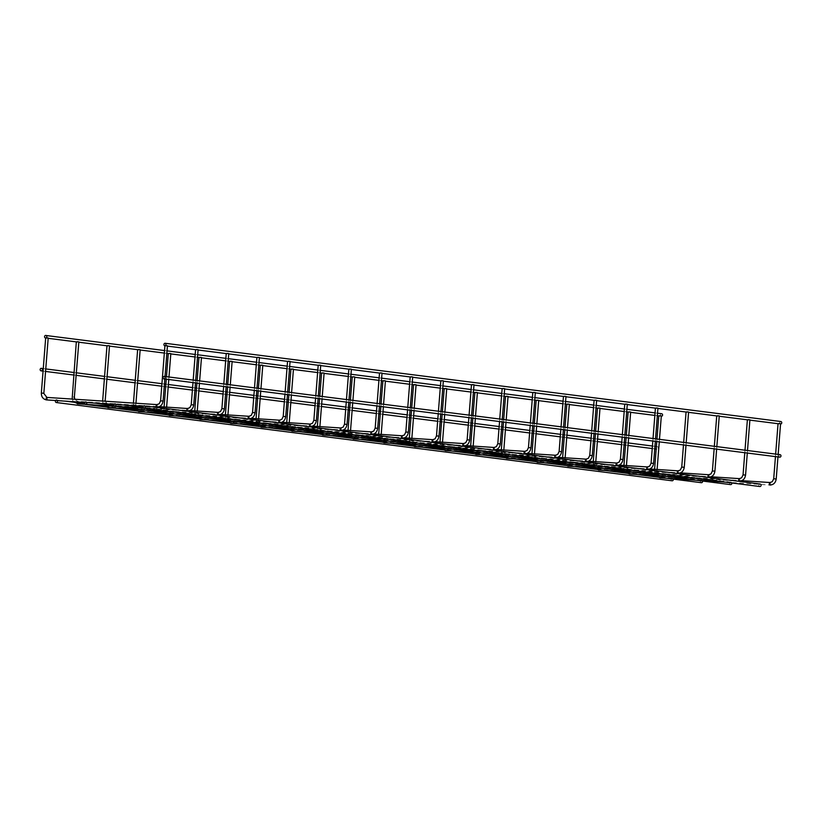 <?xml version="1.0" encoding="UTF-8"?>
<svg xmlns="http://www.w3.org/2000/svg" width="822" height="822" viewBox="0 0 822 822"><rect width="100%" height="100%" fill="white"/><g stroke="black" fill="none" stroke-linecap="round" stroke-linejoin="round"><path stroke-width="0.62" stroke-dasharray="4.11 3.08" d="M48.2 337.996L46.361 337.821M167.441 345.795L165.602 345.62M661.659 413.733A1.264 1.11 -82.8 0 0 661.34 416.24M673.3 479.144A1.264 1.11 -82.8 0 0 671.132 479.401A1.264 1.11 -82.8 0 0 672.077 480.788M780.581 424.029A1.264 1.11 97.2 0 1 780.9 421.532M78.85 341.89L77.011 341.716M198.102 349.689L196.263 349.514M109.511 345.785L107.672 345.62M228.752 353.583L226.913 353.409M140.161 349.689L138.332 349.514M259.413 357.478L257.574 357.303M170.822 353.583L168.983 353.409M290.063 361.372L288.234 361.197M201.482 357.478L199.643 357.303M320.724 365.266L318.885 365.102M232.133 361.372L230.294 361.197M351.384 369.17L349.545 368.996M262.793 365.266L260.954 365.091M382.035 373.065L380.196 372.89M293.444 369.16L291.605 368.996M412.695 376.959L410.856 376.784M324.104 373.065L322.265 372.89M443.346 380.853L441.517 380.678M354.755 376.959L352.926 376.784M474.006 384.747L472.167 384.583M385.415 380.853L383.576 380.678M504.667 388.652L502.828 388.477M416.076 384.747L414.237 384.573M535.317 392.546L533.478 392.371M446.726 388.642L444.887 388.477M565.978 396.44L564.139 396.266M477.387 392.546L475.548 392.371M596.628 400.335L594.789 400.16M508.037 396.44L506.198 396.266M627.289 404.229L625.45 404.054M538.698 400.335L536.858 400.16M657.939 408.123L656.11 407.959M569.348 404.229L567.519 404.054M688.6 412.028L686.76 411.853M600.009 408.123L598.169 407.948M719.26 415.922L717.421 415.747M630.669 412.017L628.83 411.853M749.911 419.816L748.071 419.641M661.32 415.922L659.48 415.747M780.571 423.71L778.732 423.536M658.196 447.959A1.264 1.11 -82.8 0 0 655.977 447.743A1.264 1.11 -82.8 0 0 658.196 447.959M779.801 457.166A1.264 1.11 97.2 0 1 780.119 454.669M702.563 481.055A1.264 1.11 -82.8 0 0 700.385 481.312A1.264 1.11 -82.8 0 0 701.33 482.699M731.816 482.966A1.264 1.11 -82.8 0 0 729.638 483.223A1.264 1.11 -82.8 0 0 730.583 484.61M760.864 484.456A1.264 1.11 -82.8 0 0 758.901 485.134A1.264 1.11 -82.8 0 0 759.847 486.521M43.176 393.235L43.7 393.255M46.741 399.934A1.264 0.586 93.7 0 0 47.388 398.752A1.264 0.586 93.7 0 0 46.905 397.416M156.725 407.116A1.264 0.586 93.7 0 0 157.392 405.934A1.264 0.586 93.7 0 0 156.899 404.609M162.951 401.054L160.732 400.879M73.826 397.129L74.36 397.149M76.867 402.605A1.264 0.586 93.7 0 0 77.36 403.828A1.264 0.586 93.7 0 0 77.381 403.828A1.264 0.586 93.7 0 0 78.039 402.646A1.264 0.586 93.7 0 0 77.556 401.321A1.264 0.586 93.7 0 0 77.545 401.311A1.264 0.586 93.7 0 0 76.991 401.907M143.696 408.164L187.375 411.021A1.264 0.586 93.7 0 0 188.043 409.839A1.264 0.586 93.7 0 0 187.56 408.503M193.602 404.948L191.382 404.773M104.486 401.023L105.011 401.054M108.699 406.541A1.264 0.586 93.7 0 0 108.216 405.215A1.264 0.586 93.7 0 0 108.196 405.215A1.264 0.586 93.7 0 0 107.538 406.397A1.264 0.586 93.7 0 0 108.021 407.722A1.264 0.586 93.7 0 0 108.031 407.722A1.264 0.586 93.7 0 0 108.699 406.541M173.391 411.997L218.036 414.915A1.264 0.586 93.7 0 0 218.703 413.733A1.264 0.586 93.7 0 0 218.22 412.397M224.262 408.842L222.043 408.668M135.147 404.917L133.308 404.743L135.147 404.917M139.36 410.435A1.264 0.586 93.7 0 0 138.867 409.109A1.264 0.586 93.7 0 0 138.856 409.109A1.264 0.586 93.7 0 0 138.188 410.291A1.264 0.586 93.7 0 0 138.671 411.617A1.264 0.586 93.7 0 0 138.692 411.617A1.264 0.586 93.7 0 0 139.36 410.435M204.041 415.891L248.696 418.809A1.264 0.586 93.7 0 0 249.354 417.627A1.264 0.586 93.7 0 0 248.871 416.302M254.912 412.736L252.693 412.562M165.797 408.811L163.958 408.637L165.797 408.811M170.01 414.329A1.264 0.586 93.7 0 0 169.527 413.004A1.264 0.586 93.7 0 0 169.507 413.004A1.264 0.586 93.7 0 0 168.849 414.185A1.264 0.586 93.7 0 0 169.332 415.511A1.264 0.586 93.7 0 0 169.342 415.511A1.264 0.586 93.7 0 0 170.01 414.329M279.367 422.703A1.264 0.586 93.7 0 0 280.014 421.522A1.264 0.586 93.7 0 0 279.531 420.196M285.573 416.631L283.354 416.456M196.458 412.706L194.619 412.541L196.458 412.706M200.671 418.234A1.264 0.586 93.7 0 0 200.188 416.898A1.264 0.586 93.7 0 0 200.167 416.898A1.264 0.586 93.7 0 0 199.499 418.079A1.264 0.586 93.7 0 0 199.982 419.405A1.264 0.586 93.7 0 0 200.003 419.415A1.264 0.586 93.7 0 0 200.671 418.234M310.028 426.597A1.264 0.586 93.7 0 0 310.665 425.416A1.264 0.586 93.7 0 0 310.182 424.09M316.234 420.535L314.004 420.361M227.108 416.61L225.279 416.435L227.108 416.61M231.321 422.128A1.264 0.586 93.7 0 0 230.838 420.792A1.264 0.586 93.7 0 0 230.828 420.792A1.264 0.586 93.7 0 0 230.16 421.974A1.264 0.586 93.7 0 0 230.643 423.309A1.264 0.586 93.7 0 0 230.663 423.309A1.264 0.586 93.7 0 0 231.321 422.128M340.678 430.502A1.264 0.586 93.7 0 0 341.325 429.31A1.264 0.586 93.7 0 0 340.842 427.985M346.884 424.429L344.665 424.255M257.769 420.504L255.93 420.33L257.769 420.504M261.982 426.022A1.264 0.586 93.7 0 0 261.499 424.697A1.264 0.586 93.7 0 0 261.478 424.686A1.264 0.586 93.7 0 0 260.821 425.878A1.264 0.586 93.7 0 0 261.304 427.204A1.264 0.586 93.7 0 0 261.314 427.204A1.264 0.586 93.7 0 0 261.982 426.022M326.673 431.478L371.318 434.396A1.264 0.586 93.7 0 0 371.986 433.215A1.264 0.586 93.7 0 0 371.503 431.879M377.545 428.324L375.325 428.149M288.43 424.399L286.59 424.224L288.43 424.399M292.632 429.916A1.264 0.586 93.7 0 0 292.149 428.591A1.264 0.586 93.7 0 0 292.139 428.591A1.264 0.586 93.7 0 0 291.471 429.772A1.264 0.586 93.7 0 0 291.954 431.098A1.264 0.586 93.7 0 0 291.974 431.098A1.264 0.586 93.7 0 0 292.632 429.916M401.989 438.29A1.264 0.586 93.7 0 0 402.636 437.109A1.264 0.586 93.7 0 0 402.153 435.773M408.195 432.218L405.976 432.043M319.08 428.293L317.241 428.118L319.08 428.293M323.293 433.811A1.264 0.586 93.7 0 0 322.81 432.485A1.264 0.586 93.7 0 0 322.789 432.485A1.264 0.586 93.7 0 0 322.132 433.667A1.264 0.586 93.7 0 0 322.614 434.992A1.264 0.586 93.7 0 0 322.625 434.992A1.264 0.586 93.7 0 0 323.293 433.811M387.984 439.267L432.629 442.185A1.264 0.586 93.7 0 0 433.297 441.003A1.264 0.586 93.7 0 0 432.814 439.678M438.856 436.112L436.636 435.937M349.74 432.187L347.901 432.023L349.74 432.187M353.953 437.705A1.264 0.586 93.7 0 0 353.47 436.379A1.264 0.586 93.7 0 0 353.45 436.379A1.264 0.586 93.7 0 0 352.782 437.561A1.264 0.586 93.7 0 0 353.265 438.886A1.264 0.586 93.7 0 0 353.285 438.897A1.264 0.586 93.7 0 0 353.953 437.705M418.634 443.161L463.289 446.079A1.264 0.586 93.7 0 0 463.947 444.897A1.264 0.586 93.7 0 0 463.464 443.572M469.506 440.017L467.286 439.842M380.391 436.092L378.552 435.917L380.391 436.092M384.604 441.609A1.264 0.586 93.7 0 0 384.121 440.273A1.264 0.586 93.7 0 0 384.11 440.273A1.264 0.586 93.7 0 0 383.442 441.455A1.264 0.586 93.7 0 0 383.925 442.791A1.264 0.586 93.7 0 0 383.946 442.791A1.264 0.586 93.7 0 0 384.604 441.609M493.96 449.973A1.264 0.586 93.7 0 0 494.608 448.791A1.264 0.586 93.7 0 0 494.125 447.466M500.166 443.911L497.947 443.736M411.051 439.986L409.212 439.811L411.051 439.986M415.264 445.503A1.264 0.586 93.7 0 0 414.781 444.178A1.264 0.586 93.7 0 0 414.761 444.168A1.264 0.586 93.7 0 0 414.093 445.349A1.264 0.586 93.7 0 0 414.576 446.685A1.264 0.586 93.7 0 0 414.596 446.685A1.264 0.586 93.7 0 0 415.264 445.503M524.621 453.878A1.264 0.586 93.7 0 0 525.268 452.686A1.264 0.586 93.7 0 0 524.775 451.36M530.827 447.805L528.597 447.63M441.702 443.88L439.873 443.705L441.702 443.88M445.914 449.398A1.264 0.586 93.7 0 0 445.432 448.072A1.264 0.586 93.7 0 0 445.421 448.072A1.264 0.586 93.7 0 0 444.753 449.254A1.264 0.586 93.7 0 0 445.236 450.579A1.264 0.586 93.7 0 0 445.257 450.579A1.264 0.586 93.7 0 0 445.914 449.398M510.606 454.854L555.251 457.772A1.264 0.586 93.7 0 0 555.919 456.59A1.264 0.586 93.7 0 0 555.436 455.254M561.477 451.699L559.258 451.525M472.362 447.774L470.523 447.6L472.362 447.774M476.575 453.292A1.264 0.586 93.7 0 0 476.092 451.966A1.264 0.586 93.7 0 0 476.072 451.966A1.264 0.586 93.7 0 0 475.414 453.148A1.264 0.586 93.7 0 0 475.897 454.474A1.264 0.586 93.7 0 0 475.907 454.474A1.264 0.586 93.7 0 0 476.575 453.292M541.266 458.748L585.911 461.666A1.264 0.586 93.7 0 0 586.579 460.484A1.264 0.586 93.7 0 0 586.096 459.159M592.138 455.594L589.919 455.419M503.023 451.668L501.184 451.494L503.023 451.668M507.236 457.186A1.264 0.586 93.7 0 0 506.742 455.861A1.264 0.586 93.7 0 0 506.732 455.861A1.264 0.586 93.7 0 0 506.064 457.042A1.264 0.586 93.7 0 0 506.547 458.368A1.264 0.586 93.7 0 0 506.568 458.368A1.264 0.586 93.7 0 0 507.236 457.186M616.582 465.56A1.264 0.586 93.7 0 0 617.23 464.379A1.264 0.586 93.7 0 0 616.747 463.053M622.788 459.488L620.569 459.313M533.673 455.563L531.834 455.398L533.673 455.563M537.886 461.091A1.264 0.586 93.7 0 0 537.403 459.755A1.264 0.586 93.7 0 0 537.383 459.755A1.264 0.586 93.7 0 0 536.725 460.937A1.264 0.586 93.7 0 0 537.208 462.262A1.264 0.586 93.7 0 0 537.218 462.272A1.264 0.586 93.7 0 0 537.886 461.091M602.577 466.536L647.222 469.454A1.264 0.586 93.7 0 0 647.89 468.273A1.264 0.586 93.7 0 0 647.407 466.947M653.449 463.392L651.23 463.218M564.334 459.467L562.495 459.293L564.334 459.467M568.547 464.985A1.264 0.586 93.7 0 0 568.064 463.649A1.264 0.586 93.7 0 0 568.043 463.649A1.264 0.586 93.7 0 0 567.375 464.831A1.264 0.586 93.7 0 0 567.858 466.166A1.264 0.586 93.7 0 0 567.879 466.166A1.264 0.586 93.7 0 0 568.547 464.985M633.228 470.431L677.883 473.349A1.264 0.586 93.7 0 0 678.54 472.167A1.264 0.586 93.7 0 0 678.058 470.842M684.11 467.286L681.88 467.112M594.984 463.361L593.155 463.187L594.984 463.361M599.197 468.879A1.264 0.586 93.7 0 0 598.714 467.554A1.264 0.586 93.7 0 0 598.704 467.543A1.264 0.586 93.7 0 0 598.036 468.725A1.264 0.586 93.7 0 0 598.519 470.061A1.264 0.586 93.7 0 0 598.539 470.061A1.264 0.586 93.7 0 0 599.197 468.879M708.554 477.253A1.264 0.586 93.7 0 0 709.201 476.072A1.264 0.586 93.7 0 0 708.718 474.736M714.76 471.181L712.54 471.006M625.645 467.256L623.806 467.081L625.645 467.256M629.858 472.773A1.264 0.586 93.7 0 0 629.375 471.448A1.264 0.586 93.7 0 0 629.354 471.448A1.264 0.586 93.7 0 0 628.686 472.629A1.264 0.586 93.7 0 0 629.179 473.955A1.264 0.586 93.7 0 0 629.19 473.955A1.264 0.586 93.7 0 0 629.858 472.773M739.214 481.147A1.264 0.586 93.7 0 0 739.862 479.966A1.264 0.586 93.7 0 0 739.379 478.63M745.42 475.075L743.201 474.9M656.305 471.15L654.466 470.975L656.305 471.15M660.508 476.668A1.264 0.586 93.7 0 0 660.025 475.342A1.264 0.586 93.7 0 0 660.015 475.342A1.264 0.586 93.7 0 0 659.347 476.524A1.264 0.586 93.7 0 0 659.83 477.849A1.264 0.586 93.7 0 0 659.85 477.849A1.264 0.586 93.7 0 0 660.508 476.668M725.199 482.124L769.854 485.042A1.264 0.586 93.7 0 0 770.512 483.86A1.264 0.586 93.7 0 0 770.029 482.535M776.071 478.969L773.851 478.794M55.547 400.509L57.386 400.633M84.81 402.42L86.639 402.544M114.063 404.332L115.892 404.455M143.316 406.243L145.155 406.366M164.862 378.582L164.996 376.836M657.538 413.219L655.042 412.901M626.888 409.315L624.381 409.007M596.227 405.421L593.731 405.102M565.577 401.526L563.07 401.208M534.917 397.632L532.42 397.314M504.266 393.738L501.759 393.419M473.606 389.844L471.109 389.525M442.945 385.939L440.448 385.621M412.295 382.045L409.788 381.727M381.634 378.151L379.137 377.832M350.984 374.257L348.477 373.938M320.323 370.362L317.826 370.044M289.663 366.458L287.166 366.15M259.012 362.564L256.515 362.245M228.352 358.669L225.855 358.351M197.701 354.775L195.194 354.457M167.041 350.881L164.544 350.562M661.299 416.23L659.46 415.994M657.343 415.727L654.846 415.408M630.638 412.336L628.809 412.099M626.693 411.832L624.186 411.514M599.988 408.442L598.149 408.205M596.032 407.938L593.535 407.62M569.327 404.547L567.499 404.311M565.372 404.044L562.875 403.725M538.677 400.643L536.838 400.417M534.721 400.139L532.214 399.831M508.017 396.749L506.188 396.523M504.061 396.245L501.564 395.927M477.356 392.854L475.527 392.618M473.41 392.351L470.903 392.032M446.706 388.96L444.866 388.724M442.75 388.457L440.253 388.138M416.045 385.066L414.216 384.83M412.099 384.562L409.592 384.244M385.395 381.161L383.555 380.935M381.439 380.668L378.942 380.35M354.734 377.267L352.905 377.041M350.778 376.764L348.281 376.445M324.074 373.373L322.245 373.137M320.128 372.869L317.621 372.551M293.423 369.479L291.584 369.242M289.467 368.975L286.97 368.657M262.763 365.585L260.934 365.348M258.817 365.081L256.31 364.763M232.112 361.69L230.273 361.454M228.156 361.187L225.66 360.868M201.452 357.786L199.623 357.56M197.496 357.293L194.999 356.974M170.801 353.892L168.962 353.666M166.845 353.388L164.349 353.07M140.141 349.997L138.312 349.761M109.48 346.103L107.651 345.867M78.83 342.209L76.991 341.973M48.169 338.315L46.34 338.078M672.396 478.291L84.594 403.592M65.421 401.157L56.574 400.026M780.54 424.029L778.711 423.792M749.89 420.124L748.051 419.898M719.229 416.23L717.401 416.004M688.579 412.336L686.74 412.099M657.919 408.442L656.09 408.205M627.258 404.547L625.429 404.311M596.608 400.643L594.768 400.417M565.947 396.749L564.118 396.523M535.297 392.854L533.457 392.618M504.636 388.96L502.807 388.724M473.986 385.066L472.147 384.83M443.325 381.172L441.496 380.935M412.665 377.267L410.836 377.041M382.014 373.373L380.175 373.147M351.354 369.479L349.525 369.242M320.703 365.585L318.864 365.348M290.043 361.69L288.214 361.454M259.382 357.796L257.553 357.56M228.732 353.892L226.903 353.666M198.071 349.997L196.242 349.771M167.421 346.103L165.582 345.867M74.833 399.245L77.371 401.3L159.304 406.654M77.381 403.828L73.867 402.225M85.18 404.342L85.971 404.393M114.433 406.253L115.224 406.304M72.141 399.071L73.374 401.67M195.482 382.908L195.677 380.391M193.18 380.072L192.985 382.59M105.165 401.044L108.196 405.215L189.954 410.558M108.031 407.722L107.713 407.691C104.322 406.89 102.637 404.609 102.647 400.848M226.142 386.802L226.338 384.285M223.841 383.966L223.635 386.484M135.949 403.242L135.815 404.948L138.682 409.089L220.615 414.452M138.692 411.617L138.363 411.586C134.972 410.795 133.287 408.513 133.308 404.743L133.441 403.078M256.793 390.697L256.998 388.19M254.491 387.871L254.296 390.378M168.983 377L168.777 379.507M166.609 407.137L166.476 408.842L169.342 412.983L251.265 418.347M169.342 415.511L169.024 415.48C165.633 414.689 163.948 412.408 163.958 408.637L164.092 406.972M166.476 376.682L166.28 379.199M234.702 419.785L279.346 422.703M287.453 394.591L287.649 392.084M285.152 391.765L284.957 394.272M199.633 380.894L199.438 383.412M197.259 411.031L197.126 412.736L199.993 416.877L281.925 422.241M200.003 419.415L199.674 419.384C196.294 418.583 194.598 416.302 194.619 412.541L194.752 410.866M197.136 380.576L196.941 383.093M265.362 423.679L310.007 426.597M318.114 398.485L318.309 395.978M315.802 395.659L315.607 398.177M230.294 384.788L230.088 387.306M227.92 414.925L227.786 416.631L230.653 420.782L312.576 426.135M230.663 423.309L230.335 423.279C226.944 422.477 225.259 420.196 225.279 416.435L225.403 414.761M227.786 384.47L227.591 386.987M296.012 427.574L340.657 430.492M348.764 402.39L348.96 399.872M346.463 399.554L346.268 402.071M260.944 388.683L260.749 391.2M258.57 418.819L258.437 420.525L261.304 424.676L343.236 430.029M261.314 427.204L260.985 427.173C257.605 426.371 255.919 424.09 255.93 420.33L256.063 418.655M258.447 388.374L258.252 390.882M379.425 406.284L379.62 403.766M377.123 403.448L376.918 405.965M291.605 392.587L291.409 395.094M289.231 422.724L289.097 424.419L291.964 428.57L373.897 433.934M291.974 431.098L291.646 431.067C288.255 430.266 286.57 427.985 286.59 424.224L286.724 422.559M289.108 392.269L288.902 394.776M357.323 435.372L401.979 438.29M410.075 410.178L410.281 407.661M407.774 407.352L407.578 409.859M322.255 396.481L322.06 398.989M319.892 426.618L319.758 428.324L322.625 432.464L404.547 437.828M322.625 434.992L322.306 434.961C318.915 434.17 317.23 431.889 317.241 428.118L317.374 426.454M319.758 396.163L319.563 398.67M440.736 414.072L440.931 411.565M438.434 411.247L438.239 413.754M352.915 400.376L352.72 402.893M350.542 430.512L350.408 432.218L353.275 436.359L435.208 441.722M353.285 438.897L352.957 438.856C349.566 438.064 347.881 435.783 347.901 432.023L348.035 430.348M350.419 400.057L350.213 402.575M471.386 417.966L471.592 415.459M469.085 415.141L468.889 417.648M383.576 404.27L383.371 406.787M381.203 434.406L381.069 436.112L383.936 440.263L465.858 445.616M383.946 442.791L383.617 442.76C380.226 441.959 378.541 439.678 378.552 435.917L378.685 434.242M381.069 403.951L380.874 406.469M449.295 447.055L493.94 449.973M502.047 421.871L502.242 419.354M499.745 419.035L499.55 421.552M414.226 408.164L414.031 410.681M411.853 438.301L411.719 440.006L414.586 444.157L496.519 449.511M414.596 446.685L414.267 446.654C410.887 445.853 409.202 443.572 409.212 439.811L409.346 438.136M411.73 407.846L411.534 410.363M479.956 450.959L524.6 453.878M532.707 425.765L532.903 423.248M530.406 422.929L530.2 425.447M444.887 412.058L444.692 414.576M442.513 442.195L442.38 443.901L445.247 448.052L527.179 453.415M445.257 450.579L444.928 450.548C441.537 449.747 439.852 447.466 439.873 443.705L439.996 442.041M442.38 411.75L442.185 414.257M563.358 429.659L563.553 427.142M561.056 426.824L560.861 429.341M475.537 415.963L475.342 418.47M473.174 446.099L473.04 447.795L475.897 451.946L557.83 457.309M475.907 454.474L475.589 454.443C472.198 453.652 470.513 451.37 470.523 447.6L470.657 445.935M473.04 415.644L472.845 418.151M594.018 433.554L594.214 431.047M591.717 430.728L591.511 433.235M506.198 419.857L506.003 422.364M503.824 449.994L503.691 451.699L506.558 455.84L588.49 461.204M506.568 458.368L506.239 458.337C502.848 457.546 501.163 455.265 501.184 451.494L501.317 449.829M503.701 419.539L503.496 422.046M571.917 462.642L616.572 465.56M624.669 437.448L624.874 434.941M622.367 434.622L622.172 437.129M536.858 423.751L536.653 426.269M534.485 453.888L534.351 455.594L537.218 459.734L619.141 465.098M537.218 462.272L536.9 462.241C533.509 461.44 531.824 459.159 531.834 455.398L531.968 453.723M534.351 423.433L534.156 425.95M655.329 441.342L655.524 438.835M653.028 438.516L652.832 441.034M567.509 427.646L567.314 430.163M565.135 457.782L565.002 459.488L567.868 463.639L649.801 468.992M567.879 466.166L567.55 466.136C564.169 465.334 562.474 463.053 562.495 459.293L562.628 457.618M565.012 427.327L564.817 429.844M685.99 445.247L686.185 442.729M683.678 442.411L683.483 444.928M598.169 431.54L597.964 434.057M595.796 461.676L595.662 463.382L598.529 467.533L680.452 472.886M598.539 470.061L598.211 470.03C594.82 469.228 593.135 466.947 593.155 463.187L593.279 461.512M595.662 431.221L595.467 433.739M663.888 474.335L708.533 477.253M716.64 449.141L716.835 446.623M714.339 446.305L714.143 448.822M628.82 435.444L628.625 437.951M626.446 465.581L626.313 467.276L629.179 471.427L711.112 476.791M629.19 473.955L628.861 473.924C625.48 473.123 623.795 470.842 623.806 467.081L623.939 465.416M626.323 435.126L626.128 437.633M694.549 478.229L739.194 481.147M747.301 453.035L747.496 450.518M744.999 450.199L744.794 452.717M659.48 439.338L659.285 441.846M657.107 469.475L656.973 471.181L659.84 475.322L741.773 480.685M659.85 477.849L659.521 477.818C656.131 477.027 654.446 474.746 654.466 470.975L654.589 469.311M656.973 439.02L656.778 441.527M777.951 456.929L778.157 454.422M775.649 454.104L775.454 456.611M657.24 446.634L656.388 446.531M654.939 446.346L652.432 446.027M628.234 442.945L625.727 442.637M624.278 442.452L621.781 442.133M597.573 439.051L595.077 438.732M593.628 438.547L591.121 438.229M566.923 435.157L564.416 434.838M562.967 434.653L560.47 434.335M536.263 431.262L533.766 430.944M532.307 430.759L529.81 430.44M505.602 427.368L503.105 427.05M501.656 426.865L499.149 426.546M474.952 423.474L472.445 423.155M470.996 422.97L468.499 422.652M444.291 419.569L441.794 419.251M440.345 419.076L437.838 418.758M413.641 415.675L411.134 415.357M409.685 415.172L407.188 414.853M382.98 411.781L380.483 411.462M379.024 411.277L376.527 410.959M352.33 407.887L349.823 407.568M348.374 407.383L345.877 407.065M321.669 403.992L319.172 403.674M317.713 403.489L315.216 403.17M291.009 400.098L288.512 399.78M287.063 399.595L284.556 399.276M260.358 396.194L257.851 395.875M256.402 395.69L253.906 395.382M229.698 392.3L227.201 391.981M225.752 391.796L223.245 391.478M199.047 388.405L196.54 388.087M195.091 387.902L192.595 387.583M168.387 384.511L165.89 384.193M164.431 384.008L161.934 383.689M137.726 380.617L135.229 380.298M107.076 376.712L104.579 376.404M76.415 372.818L73.918 372.5M45.765 368.924L43.258 368.605M656.922 449.131L656.192 449.038M654.733 448.853L652.236 448.535M628.039 445.462L625.532 445.144M624.083 444.959L621.576 444.64M597.378 441.568L594.881 441.25M593.422 441.065L590.926 440.746M566.718 437.674L564.221 437.355M562.772 437.17L560.265 436.852M536.067 433.78L533.56 433.461M532.111 433.276L529.615 432.958M505.407 429.875L502.91 429.557M501.461 429.372L498.954 429.063M474.756 425.981L472.249 425.662M470.8 425.477L468.304 425.159M444.096 422.087L441.599 421.768M440.14 421.583L437.643 421.265M413.435 418.193L410.938 417.874M409.49 417.689L406.982 417.37M382.785 414.298L380.278 413.98M378.829 413.795L376.332 413.476M352.124 410.394L349.627 410.086M348.179 409.901L345.672 409.582M321.474 406.5L318.967 406.181M317.518 405.996L315.021 405.678M290.813 402.605L288.317 402.287M286.857 402.102L284.361 401.783M260.163 398.711L257.656 398.393M256.207 398.208L253.71 397.889M229.502 394.817L227.006 394.498M225.547 394.313L223.05 393.995M198.842 390.923L196.345 390.604M194.896 390.419L192.389 390.101M168.191 387.018L165.684 386.7M164.236 386.525L161.739 386.206M137.531 383.124L135.034 382.805M106.881 379.23L104.373 378.911M76.22 375.335L73.723 375.017M45.559 371.441L43.063 371.123M701.649 480.202L113.857 405.503M94.674 403.068L85.827 401.937M730.902 482.113L143.11 407.414M123.937 404.979L115.08 403.849M153.19 406.89L144.333 405.76"/><path stroke-width="1.23" d="M46.361 337.821L48.2 337.996L43.843 393.255L41.336 393.06L43.176 393.235M165.602 345.62L167.441 345.795L164.996 376.836M661.299 416.23L661.34 416.24A1.264 1.11 -82.8 0 0 661.659 413.733L657.538 413.219M46.782 336.794A1.264 1.11 -82.8 0 0 44.563 336.578A1.264 1.11 -82.8 0 0 45.508 337.976A1.264 1.11 -82.8 0 0 46.782 336.794M56.256 402.523A1.264 1.11 -82.8 0 0 56.574 400.026A1.264 1.11 -82.8 0 0 56.256 402.523L672.077 480.788A1.264 1.11 -82.8 0 0 673.3 479.144M165.078 343.267A1.264 1.11 97.2 0 1 164.76 345.764A1.264 1.11 97.2 0 1 165.078 343.267L780.9 421.532A1.264 1.11 97.2 0 1 780.581 424.029L780.54 424.029M77.011 341.716L78.85 341.89L74.36 397.129L74.833 399.245M196.263 349.514L198.102 349.689L195.677 380.391M107.672 345.62L109.511 345.785L105.144 401.228M226.913 353.409L228.752 353.583L226.338 384.285M138.332 349.514L140.161 349.689L135.949 403.242M257.574 357.303L259.413 357.478L256.998 388.19M168.983 353.409L170.822 353.583L168.983 377M288.234 361.197L290.063 361.372L287.649 392.084M199.643 357.303L201.482 357.478L199.633 380.894M318.885 365.102L320.724 365.266L318.309 395.978M230.294 361.197L232.133 361.372L230.294 384.788M349.545 368.996L351.384 369.17L348.96 399.872M260.954 365.091L262.793 365.266L260.944 388.683M380.196 372.89L382.035 373.065L379.62 403.766M291.605 368.996L293.444 369.16L291.605 392.587M410.856 376.784L412.695 376.959L410.281 407.661M322.265 372.89L324.104 373.065L322.255 396.481M441.517 380.678L443.346 380.853L440.931 411.565M352.926 376.784L354.755 376.959L352.915 400.376M472.167 384.583L474.006 384.747L471.592 415.459M383.576 380.678L385.415 380.853L383.576 404.27M502.828 388.477L504.667 388.652L502.242 419.354M414.237 384.573L416.076 384.747L414.226 408.164M533.478 392.371L535.317 392.546L532.903 423.248M444.887 388.477L446.726 388.642L444.887 412.058M564.139 396.266L565.978 396.44L563.553 427.142M475.548 392.371L477.387 392.546L475.537 415.963M594.789 400.16L596.628 400.335L594.214 431.047M506.198 396.266L508.037 396.44L506.198 419.857M625.45 404.054L627.289 404.229L624.874 434.941M536.858 400.16L538.698 400.335L536.858 423.751M656.11 407.959L657.939 408.123L655.524 438.835M567.519 404.054L569.348 404.229L567.509 427.646M686.76 411.853L688.6 412.028L686.185 442.729M598.169 407.948L600.009 408.123L598.169 431.54M717.421 415.747L719.26 415.922L716.835 446.623M628.83 411.853L630.669 412.017L628.82 435.444M748.071 419.641L749.911 419.816L747.496 450.518M659.48 415.747L661.32 415.922L659.48 439.338M778.732 423.536L780.571 423.71L778.157 454.422M42.374 369.695A1.264 1.11 -82.8 0 0 40.155 369.479A1.264 1.11 -82.8 0 0 42.374 369.695M164.287 376.404L780.119 454.669A1.264 1.11 97.2 0 1 779.801 457.166L163.979 378.901A1.264 1.11 97.2 0 1 164.287 376.404A1.264 1.11 97.2 0 1 163.979 378.901M85.509 404.434A1.264 1.11 -82.8 0 0 85.827 401.937A1.264 1.11 -82.8 0 0 85.509 404.434L701.33 482.699A1.264 1.11 -82.8 0 0 702.563 481.055M114.761 406.345A1.264 1.11 -82.8 0 0 115.08 403.849A1.264 1.11 -82.8 0 0 114.761 406.345L730.583 484.61A1.264 1.11 -82.8 0 0 731.816 482.966M144.025 408.267A1.264 1.11 -82.8 0 0 144.333 405.76A1.264 1.11 -82.8 0 0 144.025 408.267L759.847 486.521A1.264 1.11 -82.8 0 0 760.864 484.456M43.7 393.255L46.885 397.416A1.264 0.586 93.7 0 0 46.885 397.416A1.264 0.586 93.7 0 0 46.217 398.598A1.264 0.586 93.7 0 0 46.71 399.934A1.264 0.586 93.7 0 0 46.72 399.934A1.264 0.586 93.7 0 0 46.741 399.934M46.885 397.416L156.889 404.609A1.264 0.586 93.7 0 0 156.889 404.609A1.264 0.586 93.7 0 0 156.221 405.791A1.264 0.586 93.7 0 0 156.704 407.116A1.264 0.586 93.7 0 0 156.725 407.116C160.341 406.952 162.468 404.927 163.095 401.044L164.862 378.582M160.732 400.879L162.951 401.023M74.36 397.129L73.826 397.129M76.991 401.907A1.264 0.586 93.7 0 0 76.878 402.492A1.264 0.586 93.7 0 0 76.867 402.605M187.56 408.503A1.264 0.586 93.7 0 0 187.539 408.503A1.264 0.586 93.7 0 0 186.882 409.685A1.264 0.586 93.7 0 0 187.365 411.01A1.264 0.586 93.7 0 0 187.375 411.021C191.002 410.846 193.129 408.822 193.745 404.948L195.482 382.908M191.382 404.773L193.602 404.917M105.021 401.023L104.486 401.023M218.22 412.397A1.264 0.586 93.7 0 0 218.2 412.397A1.264 0.586 93.7 0 0 217.532 413.579A1.264 0.586 93.7 0 0 218.015 414.915A1.264 0.586 93.7 0 0 218.036 414.915A1.264 0.586 93.7 0 0 218.056 414.915C221.663 414.74 223.779 412.716 224.406 408.842L224.262 408.842M222.043 408.668L224.406 408.842L226.142 386.802M220.615 414.452L248.861 416.292A1.264 0.586 93.7 0 0 248.861 416.292A1.264 0.586 93.7 0 0 248.193 417.473A1.264 0.586 93.7 0 0 248.676 418.809A1.264 0.586 93.7 0 0 248.696 418.809A1.264 0.586 93.7 0 0 248.706 418.809C252.313 418.634 254.44 416.61 255.067 412.736L254.912 412.736M252.693 412.562L255.067 412.736L256.793 390.697M251.265 418.347L279.511 420.196A1.264 0.586 93.7 0 0 279.511 420.196A1.264 0.586 93.7 0 0 278.853 421.378A1.264 0.586 93.7 0 0 279.336 422.703A1.264 0.586 93.7 0 0 279.346 422.703A1.264 0.586 93.7 0 0 279.367 422.703M283.354 416.456L285.573 416.631M310.182 424.09A1.264 0.586 93.7 0 0 310.171 424.09A1.264 0.586 93.7 0 0 309.504 425.272A1.264 0.586 93.7 0 0 309.986 426.597A1.264 0.586 93.7 0 0 310.007 426.597A1.264 0.586 93.7 0 0 310.028 426.597M314.004 420.361L316.234 420.535M312.576 426.135L340.822 427.985A1.264 0.586 93.7 0 0 340.822 427.985A1.264 0.586 93.7 0 0 340.164 429.166A1.264 0.586 93.7 0 0 340.647 430.492A1.264 0.586 93.7 0 0 340.657 430.492A1.264 0.586 93.7 0 0 340.678 430.502M346.884 424.399L344.665 424.255M343.236 430.029L371.482 431.879A1.264 0.586 93.7 0 0 371.482 431.879A1.264 0.586 93.7 0 0 370.814 433.06A1.264 0.586 93.7 0 0 371.297 434.396A1.264 0.586 93.7 0 0 371.318 434.396A1.264 0.586 93.7 0 0 371.339 434.396C374.945 434.222 377.062 432.197 377.688 428.324L379.425 406.284M375.325 428.149L377.545 428.293M373.897 433.934L402.143 435.773A1.264 0.586 93.7 0 0 402.143 435.773A1.264 0.586 93.7 0 0 401.475 436.955A1.264 0.586 93.7 0 0 401.958 438.29A1.264 0.586 93.7 0 0 401.979 438.29A1.264 0.586 93.7 0 0 401.989 438.29M405.976 432.043L408.195 432.218M432.814 439.678A1.264 0.586 93.7 0 0 432.793 439.667A1.264 0.586 93.7 0 0 432.125 440.859A1.264 0.586 93.7 0 0 432.619 442.185A1.264 0.586 93.7 0 0 432.629 442.185A1.264 0.586 93.7 0 0 432.649 442.185C436.256 442.01 438.373 439.986 438.999 436.112L438.856 436.112M436.636 435.937L438.999 436.112L440.736 414.072M435.208 441.722L463.454 443.572A1.264 0.586 93.7 0 0 463.454 443.572A1.264 0.586 93.7 0 0 462.786 444.753A1.264 0.586 93.7 0 0 463.269 446.079A1.264 0.586 93.7 0 0 463.289 446.079A1.264 0.586 93.7 0 0 463.31 446.079C466.906 445.904 469.033 443.88 469.66 440.006L469.506 440.017M467.286 439.842L469.66 440.006L471.386 417.966M465.858 445.616L494.104 447.466A1.264 0.586 93.7 0 0 494.104 447.466A1.264 0.586 93.7 0 0 493.447 448.648A1.264 0.586 93.7 0 0 493.93 449.973A1.264 0.586 93.7 0 0 493.94 449.973A1.264 0.586 93.7 0 0 493.96 449.973M497.947 443.736L500.166 443.911M524.775 451.36A1.264 0.586 93.7 0 0 524.765 451.36A1.264 0.586 93.7 0 0 524.097 452.542A1.264 0.586 93.7 0 0 524.58 453.867A1.264 0.586 93.7 0 0 524.6 453.878A1.264 0.586 93.7 0 0 524.621 453.878M530.827 447.774L528.597 447.63M527.179 453.415L555.415 455.254A1.264 0.586 93.7 0 0 555.415 455.254A1.264 0.586 93.7 0 0 554.758 456.436A1.264 0.586 93.7 0 0 555.24 457.772A1.264 0.586 93.7 0 0 555.251 457.772A1.264 0.586 93.7 0 0 555.271 457.772C558.878 457.597 561.005 455.573 561.621 451.699L563.358 429.659M559.258 451.525L561.477 451.668M557.83 457.309L586.076 459.149A1.264 0.586 93.7 0 0 586.076 459.149A1.264 0.586 93.7 0 0 585.408 460.33A1.264 0.586 93.7 0 0 585.891 461.666A1.264 0.586 93.7 0 0 585.911 461.666A1.264 0.586 93.7 0 0 585.932 461.666C589.538 461.491 591.655 459.467 592.282 455.594L592.138 455.594M589.919 455.419L592.282 455.594L594.018 433.554M588.49 461.204L616.736 463.053A1.264 0.586 93.7 0 0 616.736 463.053A1.264 0.586 93.7 0 0 616.068 464.235A1.264 0.586 93.7 0 0 616.551 465.56A1.264 0.586 93.7 0 0 616.572 465.56A1.264 0.586 93.7 0 0 616.582 465.56M620.569 459.313L622.788 459.488M647.407 466.947A1.264 0.586 93.7 0 0 647.387 466.947A1.264 0.586 93.7 0 0 646.719 468.129A1.264 0.586 93.7 0 0 647.212 469.454A1.264 0.586 93.7 0 0 647.222 469.454A1.264 0.586 93.7 0 0 647.243 469.454C650.849 469.28 652.966 467.256 653.593 463.382L653.449 463.392M651.23 463.218L653.593 463.382L655.329 441.342M649.801 468.992L678.047 470.842A1.264 0.586 93.7 0 0 678.047 470.842A1.264 0.586 93.7 0 0 677.379 472.023A1.264 0.586 93.7 0 0 677.862 473.349A1.264 0.586 93.7 0 0 677.883 473.349A1.264 0.586 93.7 0 0 677.903 473.349C681.5 473.184 683.627 471.16 684.253 467.276L684.11 467.286M681.88 467.112L684.253 467.276L685.99 445.247M680.452 472.886L708.698 474.736A1.264 0.586 93.7 0 0 708.698 474.736A1.264 0.586 93.7 0 0 708.04 475.917A1.264 0.586 93.7 0 0 708.523 477.243A1.264 0.586 93.7 0 0 708.533 477.253A1.264 0.586 93.7 0 0 708.554 477.253M714.76 471.15L712.54 471.006M739.379 478.63A1.264 0.586 93.7 0 0 739.358 478.63A1.264 0.586 93.7 0 0 738.69 479.812A1.264 0.586 93.7 0 0 739.173 481.147A1.264 0.586 93.7 0 0 739.194 481.147A1.264 0.586 93.7 0 0 739.214 481.147M745.42 475.044L743.201 474.9M741.773 480.685L770.009 482.524A1.264 0.586 93.7 0 0 770.009 482.524A1.264 0.586 93.7 0 0 769.351 483.716A1.264 0.586 93.7 0 0 769.834 485.042A1.264 0.586 93.7 0 0 769.854 485.042A1.264 0.586 93.7 0 0 769.865 485.042C773.471 484.867 775.598 482.843 776.215 478.969L776.071 478.969M773.851 478.794L776.215 478.969L777.951 456.929M55.547 400.509L46.392 399.903C43.011 399.102 41.326 396.821 41.336 393.06L45.672 337.996M57.386 400.633L84.81 402.42M86.639 402.544L114.063 404.332M115.892 404.455L143.316 406.243M145.155 406.366L156.725 407.116M156.889 404.609L159.17 403.787L160.588 400.848L164.914 345.785M655.042 412.901L626.888 409.315M624.381 409.007L596.227 405.421M593.731 405.102L565.577 401.526M563.07 401.208L534.917 397.632M532.42 397.314L504.266 393.738M501.759 393.419L473.606 389.844M471.109 389.525L442.945 385.939M440.448 385.621L412.295 382.045M409.788 381.727L381.634 378.151M379.137 377.832L350.984 374.257M348.477 373.938L320.323 370.362M317.826 370.044L289.663 366.458M287.166 366.15L259.012 362.564M256.515 362.245L228.352 358.669M225.855 358.351L197.701 354.775M195.194 354.457L167.041 350.881M164.544 350.562L45.827 335.479M659.46 415.994L657.343 415.727M654.846 415.408L630.638 412.336M628.809 412.099L626.693 411.832M624.186 411.514L599.988 408.442M598.149 408.205L596.032 407.938M593.535 407.62L569.327 404.547M567.499 404.311L565.372 404.044M562.875 403.725L538.677 400.643M536.838 400.417L534.721 400.139M532.214 399.831L508.017 396.749M506.188 396.523L504.061 396.245M501.564 395.927L477.356 392.854M475.527 392.618L473.41 392.351M470.903 392.032L446.706 388.96M444.866 388.724L442.75 388.457M440.253 388.138L416.045 385.066M414.216 384.83L412.099 384.562M409.592 384.244L385.395 381.161M383.555 380.935L381.439 380.668M378.942 380.35L354.734 377.267M352.905 377.041L350.778 376.764M348.281 376.445L324.074 373.373M322.245 373.137L320.128 372.869M317.621 372.551L293.423 369.479M291.584 369.242L289.467 368.975M286.97 368.657L262.763 365.585M260.934 365.348L258.817 365.081M256.31 364.763L232.112 361.69M230.273 361.454L228.156 361.187M225.66 360.868L201.452 357.786M199.623 357.56L197.496 357.293M194.999 356.974L170.801 353.892M168.962 353.666L166.845 353.388M164.349 353.07L140.141 349.997M138.312 349.761L109.48 346.103M107.651 345.867L78.83 342.209M76.991 341.973L48.169 338.315M46.34 338.078L45.508 337.976M84.594 403.592L65.421 401.157M778.711 423.792L749.89 420.124M748.051 419.898L719.229 416.23M717.401 416.004L688.579 412.336M686.74 412.099L657.919 408.442M656.09 408.205L627.258 404.547M625.429 404.311L596.608 400.643M594.768 400.417L565.947 396.749M564.118 396.523L535.297 392.854M533.457 392.618L504.636 388.96M502.807 388.724L473.986 385.066M472.147 384.83L443.325 381.172M441.496 380.935L412.665 377.267M410.836 377.041L382.014 373.373M380.175 373.147L351.354 369.479M349.525 369.242L320.703 365.585M318.864 365.348L290.043 361.69M288.214 361.454L259.382 357.796M257.553 357.56L228.732 353.892M226.903 353.666L198.071 349.997M196.242 349.771L167.421 346.103M165.582 345.867L164.76 345.764M76.323 341.89L72.141 399.071M77.381 403.828L85.18 404.342M85.971 404.393L114.433 406.253M115.224 406.304L143.696 408.164M73.374 401.67L73.867 402.225M192.985 382.59L191.238 404.743L189.82 407.681L187.539 408.503L159.304 406.654M195.574 349.679L193.18 380.072M106.983 345.785L102.637 401.064M108.031 407.722L173.391 411.997M223.635 386.484L221.899 408.647L220.481 411.575L218.2 412.397L189.954 410.558M226.235 353.573L223.841 383.966M137.644 349.679L133.441 403.078M138.692 411.617L204.041 415.891M248.861 416.292L251.131 415.48L252.549 412.541L254.296 390.378M256.885 357.478L254.491 387.871M168.777 379.507L166.609 407.137M168.294 353.573L166.476 376.682M166.28 379.199L164.092 406.972M169.342 415.511L234.702 419.785M279.346 422.703C282.974 422.529 285.09 420.504 285.717 416.631L287.453 394.591M279.511 420.196L281.792 419.374L283.21 416.435L284.957 394.272M287.546 361.372L285.152 391.765M199.438 383.412L197.259 411.031M198.955 357.467L197.136 380.576M196.941 383.093L194.752 410.866M200.003 419.415L265.362 423.679M315.607 398.177L313.86 420.33L312.442 423.268L310.171 424.09L281.925 422.241M310.007 426.597C313.624 426.423 315.751 424.399 316.378 420.525L318.114 398.485M318.196 365.266L315.802 395.659M230.088 387.306L227.92 414.925M229.605 361.372L227.786 384.47M227.591 386.987L225.403 414.761M230.663 423.309L296.012 427.574M340.657 430.492C344.284 430.327 346.411 428.303 347.028 424.429L348.764 402.39M340.822 427.985L343.103 427.163L344.521 424.224L346.268 402.071M348.857 369.16L346.463 399.554M260.749 391.2L258.57 418.819M260.266 365.266L258.447 388.374M258.252 390.882L256.063 418.655M261.314 427.204L326.673 431.478M371.482 431.879L373.763 431.057L375.181 428.118L376.918 405.965M379.507 373.054L377.123 403.448M291.409 395.094L289.231 422.724M290.916 369.16L289.108 392.269M288.902 394.776L286.724 422.559M291.974 431.098L357.323 435.372M401.979 438.29C405.595 438.116 407.722 436.092 408.349 432.218L410.075 410.178M402.143 435.773L404.414 434.951L405.832 432.023L407.578 409.859M410.168 376.949L407.774 407.352M322.06 398.989L319.892 426.618M321.577 373.054L319.758 396.163M319.563 398.67L317.374 426.454M322.625 434.992L387.984 439.267M438.239 413.754L436.492 435.917L435.074 438.856L432.793 439.667L404.547 437.828M440.828 380.853L438.434 411.247M352.72 402.893L350.542 430.512M352.237 376.949L350.419 400.057M350.213 402.575L348.035 430.348M353.285 438.897L418.634 443.161M463.454 443.572L465.725 442.75L467.143 439.811L468.889 417.648M471.479 384.747L469.085 415.141M383.371 406.787L381.203 434.406M382.888 380.853L381.069 403.951M380.874 406.469L378.685 434.242M383.946 442.791L449.295 447.055M493.94 449.973C497.567 449.798 499.694 447.785 500.31 443.901L502.047 421.871M494.104 447.466L496.385 446.644L497.803 443.705L499.55 421.552M502.139 388.642L499.745 419.035M414.031 410.681L411.853 438.301M413.548 384.747L411.73 407.846M411.534 410.363L409.346 438.136M414.596 446.685L479.956 450.959M530.2 425.447L528.464 447.6L527.046 450.538L524.765 451.36L496.519 449.511M524.6 453.878C528.217 453.703 530.344 451.679 530.971 447.805L532.707 425.765M532.79 392.536L530.406 422.929M444.692 414.576L442.513 442.195M444.199 388.642L442.38 411.75M442.185 414.257L439.996 442.041M445.257 450.579L510.606 454.854M555.415 455.254L557.696 454.432L559.114 451.504L560.861 429.341M563.45 396.43L561.056 426.824M475.342 418.47L473.174 446.099M474.859 392.536L473.04 415.644M472.845 418.151L470.657 445.935M475.907 454.474L541.266 458.748M586.076 459.149L588.357 458.327L589.775 455.398L591.511 433.235M594.101 400.335L591.717 430.728M506.003 422.364L503.824 449.994M505.52 396.43L503.701 419.539M503.496 422.046L501.317 449.829M506.568 458.368L571.917 462.642M616.572 465.56C620.189 465.386 622.316 463.361 622.942 459.488L624.669 437.448M616.736 463.053L619.007 462.231L620.425 459.293L622.172 437.129M624.761 404.229L622.367 434.622M536.653 426.269L534.485 453.888M536.17 400.324L534.351 423.433M534.156 425.95L531.968 453.723M537.218 462.272L602.577 466.536M652.832 441.034L651.086 463.187L649.668 466.125L647.387 466.947L619.141 465.098M655.422 408.123L653.028 438.516M567.314 430.163L565.135 457.782M566.831 404.229L565.012 427.327M564.817 429.844L562.628 457.618M567.879 466.166L633.228 470.431M678.047 470.842L680.318 470.02L681.736 467.081L683.483 444.928M686.072 412.017L683.678 442.411M597.964 434.057L595.796 461.676M597.481 408.123L595.662 431.221M595.467 433.739L593.279 461.512M598.539 470.061L663.888 474.335M708.533 477.253C712.16 477.079 714.287 475.054 714.904 471.181L716.64 449.141M708.698 474.736L710.979 473.914L712.397 470.975L714.143 448.822M716.733 415.911L714.339 446.305M628.625 437.951L626.446 465.581M628.142 412.017L626.323 435.126M626.128 437.633L623.939 465.416M629.19 473.955L694.549 478.229M744.794 452.717L743.057 474.88L741.639 477.808L739.358 478.63L711.112 476.791M739.194 481.147C742.821 480.973 744.938 478.949 745.564 475.075L747.301 453.035M747.383 419.806L744.999 450.199M659.285 441.846L657.107 469.475M658.792 415.911L656.973 439.02M656.778 441.527L654.589 469.311M659.85 477.849L725.199 482.124M770.009 482.524L772.29 481.713L773.708 478.774L775.454 456.611M778.044 423.71L775.649 454.104M656.388 446.531L654.939 446.346M652.432 446.027L628.234 442.945M625.727 442.637L624.278 442.452M621.781 442.133L597.573 439.051M595.077 438.732L593.628 438.547M591.121 438.229L566.923 435.157M564.416 434.838L562.967 434.653M560.47 434.335L536.263 431.262M533.766 430.944L532.307 430.759M529.81 430.44L505.602 427.368M503.105 427.05L501.656 426.865M499.149 426.546L474.952 423.474M472.445 423.155L470.996 422.97M468.499 422.652L444.291 419.569M441.794 419.251L440.345 419.076M437.838 418.758L413.641 415.675M411.134 415.357L409.685 415.172M407.188 414.853L382.98 411.781M380.483 411.462L379.024 411.277M376.527 410.959L352.33 407.887M349.823 407.568L348.374 407.383M345.877 407.065L321.669 403.992M319.172 403.674L317.713 403.489M315.216 403.17L291.009 400.098M288.512 399.78L287.063 399.595M284.556 399.276L260.358 396.194M257.851 395.875L256.402 395.69M253.906 395.382L229.698 392.3M227.201 391.981L225.752 391.796M223.245 391.478L199.047 388.405M196.54 388.087L195.091 387.902M192.595 387.583L168.387 384.511M165.89 384.193L164.431 384.008M161.934 383.689L137.726 380.617M135.229 380.298L107.076 376.712M104.579 376.404L76.415 372.818M73.918 372.5L45.765 368.924M43.258 368.605L41.419 368.369M656.192 449.038L654.733 448.853M652.236 448.535L628.039 445.462M625.532 445.144L624.083 444.959M621.576 444.64L597.378 441.568M594.881 441.25L593.422 441.065M590.926 440.746L566.718 437.674M564.221 437.355L562.772 437.17M560.265 436.852L536.067 433.78M533.56 433.461L532.111 433.276M529.615 432.958L505.407 429.875M502.91 429.557L501.461 429.372M498.954 429.063L474.756 425.981M472.249 425.662L470.8 425.477M468.304 425.159L444.096 422.087M441.599 421.768L440.14 421.583M437.643 421.265L413.435 418.193M410.938 417.874L409.49 417.689M406.982 417.37L382.785 414.298M380.278 413.98L378.829 413.795M376.332 413.476L352.124 410.394M349.627 410.086L348.179 409.901M345.672 409.582L321.474 406.5M318.967 406.181L317.518 405.996M315.021 405.678L290.813 402.605M288.317 402.287L286.857 402.102M284.361 401.783L260.163 398.711M257.656 398.393L256.207 398.208M253.71 397.889L229.502 394.817M227.006 394.498L225.547 394.313M223.05 393.995L198.842 390.923M196.345 390.604L194.896 390.419M192.389 390.101L168.191 387.018M165.684 386.7L164.236 386.525M161.739 386.206L137.531 383.124M135.034 382.805L106.881 379.23M104.373 378.911L76.22 375.335M73.723 375.017L45.559 371.441M43.063 371.123L41.1 370.866M113.857 405.503L94.674 403.068M143.11 407.414L123.937 404.979M760.165 484.024L613.037 465.334M613.027 465.334L153.19 406.89"/></g></svg>
